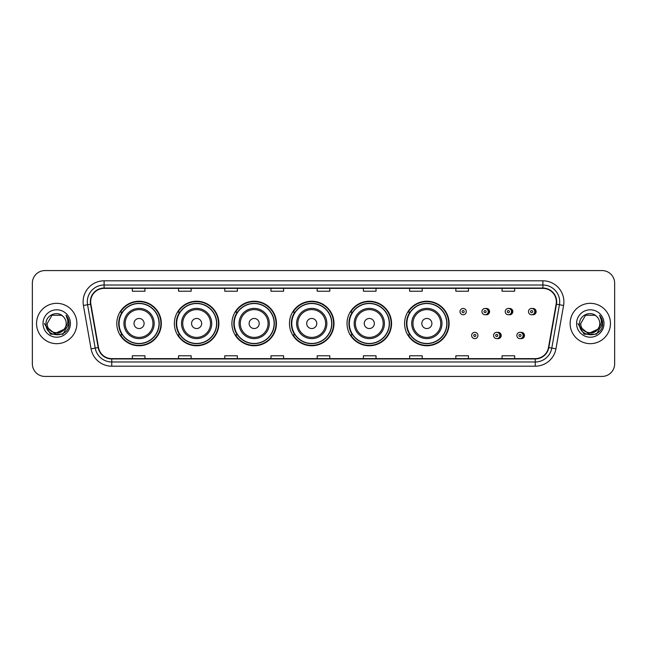 <?xml version="1.0" encoding="UTF-8"?>
<svg xmlns="http://www.w3.org/2000/svg" width="647" height="647" viewBox="0 0 647 647"><rect width="100%" height="100%" fill="white"/><g stroke="black" fill="none" stroke-linecap="round" stroke-linejoin="round"><path stroke-width="0.97" d="M404.585 323.5A22.265 22.265 0 0 0 426.85 345.765A22.265 22.265 0 0 0 449.115 323.5A22.265 22.265 0 0 0 426.85 301.235A22.265 22.265 0 0 0 404.585 323.5M347.027 323.5A22.265 22.265 0 0 0 369.291 345.765A22.265 22.265 0 0 0 391.564 323.5A22.265 22.265 0 0 0 369.291 301.235A22.265 22.265 0 0 0 347.027 323.5M289.468 323.5A22.265 22.265 0 0 0 311.733 345.765A22.265 22.265 0 0 0 334.006 323.5A22.265 22.265 0 0 0 311.733 301.235A22.265 22.265 0 0 0 289.468 323.5M231.909 323.5A22.265 22.265 0 0 0 254.182 345.765A22.265 22.265 0 0 0 276.447 323.5A22.265 22.265 0 0 0 254.182 301.235A22.265 22.265 0 0 0 231.909 323.5M174.35 323.5A22.265 22.265 0 0 0 196.623 345.765A22.265 22.265 0 0 0 218.888 323.5A22.265 22.265 0 0 0 196.623 301.235A22.265 22.265 0 0 0 174.35 323.5M116.8 323.5A22.265 22.265 0 0 0 139.065 345.765A22.265 22.265 0 0 0 161.329 323.5A22.265 22.265 0 0 0 139.065 301.235A22.265 22.265 0 0 0 116.8 323.5M497.389 338.551A3.154 3.154 0 0 0 501.215 335.478A3.154 3.154 0 0 0 497.389 332.396M520.665 338.551A3.154 3.154 0 0 0 524.491 335.478A3.154 3.154 0 0 0 520.665 332.396M485.751 314.693A3.154 3.154 0 0 0 489.577 311.611A3.154 3.154 0 0 0 485.751 308.53M509.027 314.693A3.154 3.154 0 0 0 512.853 311.611A3.154 3.154 0 0 0 509.027 308.53M532.303 314.693A3.154 3.154 0 0 0 536.128 311.611A3.154 3.154 0 0 0 532.303 308.53M122.137 334.847A20.372 20.372 0 0 1 122.137 312.153M179.696 334.847A20.372 20.372 0 0 1 179.696 312.153M237.255 334.847A20.372 20.372 0 0 1 237.255 312.153M294.806 334.847A20.372 20.372 0 0 1 294.806 312.153M352.364 334.847A20.372 20.372 0 0 1 352.364 312.153M409.923 334.847A20.372 20.372 0 0 1 409.923 312.153M32.35 283.168L32.35 363.832A12.6 12.6 0 0 0 44.95 376.433L602.05 376.433A12.6 12.6 0 0 0 614.65 363.832L614.65 283.168A12.6 12.6 0 0 0 602.05 270.567L44.95 270.567A12.6 12.6 0 0 0 32.35 283.168L32.35 363.832M36.547 323.5A20.17 20.17 0 0 0 56.718 343.67A20.17 20.17 0 0 0 76.88 323.5A20.17 20.17 0 0 0 56.718 303.33A20.17 20.17 0 0 0 36.547 323.5A20.17 20.17 0 0 0 56.718 343.67A20.17 20.17 0 0 0 76.88 323.5A20.17 20.17 0 0 0 56.718 303.33A20.17 20.17 0 0 0 36.547 323.5M570.12 323.5A20.17 20.17 0 0 0 590.282 343.67A20.17 20.17 0 0 0 610.453 323.5A20.17 20.17 0 0 0 590.282 303.33A20.17 20.17 0 0 0 570.12 323.5A20.17 20.17 0 0 0 590.282 343.67A20.17 20.17 0 0 0 610.453 323.5A20.17 20.17 0 0 0 590.282 303.33A20.17 20.17 0 0 0 570.12 323.5M90.661 301.817A13.441 13.441 0 0 1 104.11 288.376L542.89 288.376A13.441 13.441 0 0 1 556.129 304.155L548.486 347.512A13.441 13.441 0 0 1 535.247 358.624L111.753 358.624A13.441 13.441 0 0 1 98.514 347.512L90.871 304.155A13.441 13.441 0 0 1 90.661 301.817M90.329 301.817A13.781 13.781 0 0 0 90.54 304.211L98.182 347.568A13.781 13.781 0 0 0 111.753 358.956L535.247 358.956A13.781 13.781 0 0 0 548.818 347.568L556.46 304.211A13.781 13.781 0 0 0 542.89 288.044L104.11 288.044A13.781 13.781 0 0 0 90.329 301.817M83.423 305.473A21.003 21.003 0 0 1 104.11 280.814L542.89 280.814A21.003 21.003 0 0 1 563.577 305.473L555.935 348.83A21.003 21.003 0 0 1 535.247 366.186L111.753 366.186A21.003 21.003 0 0 1 91.065 348.83L83.423 305.473L87.555 304.737A16.806 16.806 0 0 1 104.11 285.02L542.89 285.02A16.806 16.806 0 0 1 559.445 304.737L551.794 348.094A16.806 16.806 0 0 1 535.247 361.98L111.753 361.98A16.806 16.806 0 0 1 95.206 348.094L87.555 304.737A16.806 16.806 0 0 1 87.305 301.817M602.05 270.567L44.95 270.567M44.95 376.433L602.05 376.433M614.65 363.832L614.65 283.168M548.818 347.568L551.794 348.094L559.445 304.737L563.577 305.473M317.2 288.376L317.2 291.223L329.8 291.223L329.8 288.376M270.98 288.376L270.98 291.223L283.588 291.223L283.588 288.376M224.768 288.376L224.768 291.223L237.376 291.223L237.376 288.376M178.556 288.376L178.556 291.223L191.156 291.223L191.156 288.376M132.344 288.376L132.344 291.223L144.944 291.223L144.944 288.376M363.412 288.376L363.412 291.223L376.02 291.223L376.02 288.376M409.624 288.376L409.624 291.223L422.232 291.223L422.232 288.376M455.844 288.376L455.844 291.223L468.444 291.223L468.444 288.376M502.056 288.376L502.056 291.223L514.656 291.223L514.656 288.376M329.8 358.624L329.8 355.777L317.2 355.777L317.2 358.624M283.588 358.624L283.588 355.777L270.98 355.777L270.98 358.624M237.376 358.624L237.376 355.777L224.768 355.777L224.768 358.624M191.156 358.624L191.156 355.777L178.556 355.777L178.556 358.624M144.944 358.624L144.944 355.777L132.344 355.777L132.344 358.624M376.02 358.624L376.02 355.777L363.412 355.777L363.412 358.624M422.232 358.624L422.232 355.777L409.624 355.777L409.624 358.624M468.444 358.624L468.444 355.777L455.844 355.777L455.844 358.624M514.656 358.624L514.656 355.777L502.056 355.777L502.056 358.624M63.996 329.598C58.95 336.416 46.73 332.057 47.223 323.5C46.641 335.753 66.795 335.753 66.212 323.5C66.795 335.753 46.641 335.753 47.223 323.5L51.97 315.275L61.465 315.275L62.937 316.326C57.114 310.212 45.888 315.251 45.994 323.5C44.926 338.163 68.695 338.543 69.083 324.212L69.1 323.5C69.067 320.386 68.032 317.653 65.994 315.291C67.547 317.839 68.089 320.572 67.628 323.5L63.996 329.598A9.495 9.495 0 0 0 66.212 323.5C66.795 335.753 46.641 335.753 47.223 323.5L51.97 315.275M66.212 323.5A9.495 9.495 0 0 0 62.937 316.326M64.603 329.097L54.696 333.585L46.293 326.581M43.017 323.5A13.7 13.7 0 0 0 56.718 337.2A13.7 13.7 0 0 0 70.418 323.5A13.7 13.7 0 0 0 56.718 309.8A13.7 13.7 0 0 0 43.017 323.5M65.994 315.291L69.1 323.864L68.517 319.747L69.1 323.864L68.517 319.747L69.1 323.864L66.083 315.396L69.1 323.856L66.083 315.396L69.1 323.5L62.913 334.224L50.523 334.224L44.336 323.5M66.083 315.396L69.1 323.864M144.103 323.5A5.039 5.039 0 0 0 139.065 318.461A5.039 5.039 0 0 0 134.018 323.5A5.039 5.039 0 0 0 139.065 328.539A5.039 5.039 0 0 0 144.103 323.5M154.188 323.5A15.124 15.124 0 0 0 139.065 308.376A15.124 15.124 0 0 0 123.941 323.5A15.124 15.124 0 0 0 139.065 338.624A15.124 15.124 0 0 0 154.188 323.5A15.124 15.124 0 0 1 139.065 338.624A15.124 15.124 0 0 1 123.941 323.5M159.016 323.5A19.96 19.96 0 0 0 139.065 303.54A19.96 19.96 0 0 0 119.105 323.5A19.96 19.96 0 0 0 139.065 343.46A19.96 19.96 0 0 0 159.016 323.5M160.909 323.5A21.844 21.844 0 0 1 120.391 334.847L122.42 334.847A20.146 20.146 0 0 0 159.211 323.549A20.146 20.146 0 0 0 122.42 312.153L120.391 312.153A21.844 21.844 0 0 1 160.909 323.5M201.662 323.5A5.039 5.039 0 0 0 196.623 318.461A5.039 5.039 0 0 0 191.577 323.5A5.039 5.039 0 0 0 196.623 328.539A5.039 5.039 0 0 0 201.662 323.5M211.747 323.5A15.124 15.124 0 0 0 196.623 308.376A15.124 15.124 0 0 0 181.5 323.5A15.124 15.124 0 0 0 196.623 338.624A15.124 15.124 0 0 0 211.747 323.5A15.124 15.124 0 0 1 196.623 338.624A15.124 15.124 0 0 1 181.5 323.5M216.575 323.5A19.96 19.96 0 0 0 196.623 303.54A19.96 19.96 0 0 0 176.663 323.5A19.96 19.96 0 0 0 196.623 343.46A19.96 19.96 0 0 0 216.575 323.5M218.468 323.5A21.844 21.844 0 0 1 177.949 334.847L179.971 334.847A20.146 20.146 0 0 0 216.761 323.549A20.146 20.146 0 0 0 179.971 312.153L177.949 312.153A21.844 21.844 0 0 1 218.468 323.5M259.221 323.5A5.039 5.039 0 0 0 254.182 318.461A5.039 5.039 0 0 0 249.135 323.5A5.039 5.039 0 0 0 254.182 328.539A5.039 5.039 0 0 0 259.221 323.5M269.306 323.5A15.124 15.124 0 0 0 254.182 308.376A15.124 15.124 0 0 0 239.05 323.5A15.124 15.124 0 0 0 254.182 338.624A15.124 15.124 0 0 0 269.306 323.5A15.124 15.124 0 0 1 254.182 338.624A15.124 15.124 0 0 1 239.05 323.5M274.134 323.5A19.96 19.96 0 0 0 254.182 303.54A19.96 19.96 0 0 0 234.222 323.5A19.96 19.96 0 0 0 254.182 343.46A19.96 19.96 0 0 0 274.134 323.5M276.026 323.5A21.844 21.844 0 0 1 235.508 334.847L237.53 334.847A20.146 20.146 0 0 0 274.32 323.549A20.146 20.146 0 0 0 237.53 312.153L235.508 312.153A21.844 21.844 0 0 1 276.026 323.5M316.779 323.5A5.039 5.039 0 0 0 311.733 318.461A5.039 5.039 0 0 0 306.694 323.5A5.039 5.039 0 0 0 311.733 328.539A5.039 5.039 0 0 0 316.779 323.5M326.864 323.5A15.124 15.124 0 0 0 311.733 308.376A15.124 15.124 0 0 0 296.609 323.5A15.124 15.124 0 0 0 311.733 338.624A15.124 15.124 0 0 0 326.864 323.5A15.124 15.124 0 0 1 311.733 338.624A15.124 15.124 0 0 1 296.609 323.5M331.693 323.5A19.96 19.96 0 0 0 311.733 303.54A19.96 19.96 0 0 0 291.781 323.5A19.96 19.96 0 0 0 311.733 343.46A19.96 19.96 0 0 0 331.693 323.5M333.585 323.5A21.844 21.844 0 0 1 293.067 334.847L295.089 334.847A20.146 20.146 0 0 0 331.879 323.549A20.146 20.146 0 0 0 295.089 312.153L293.067 312.153A21.844 21.844 0 0 1 333.585 323.5M374.338 323.5A5.039 5.039 0 0 0 369.291 318.461A5.039 5.039 0 0 0 364.253 323.5A5.039 5.039 0 0 0 369.291 328.539A5.039 5.039 0 0 0 374.338 323.5M384.415 323.5A15.124 15.124 0 0 0 369.291 308.376A15.124 15.124 0 0 0 354.168 323.5A15.124 15.124 0 0 0 369.291 338.624A15.124 15.124 0 0 0 384.415 323.5A15.124 15.124 0 0 1 369.291 338.624A15.124 15.124 0 0 1 354.168 323.5M389.251 323.5A19.96 19.96 0 0 0 369.291 303.54A19.96 19.96 0 0 0 349.34 323.5A19.96 19.96 0 0 0 369.291 343.46A19.96 19.96 0 0 0 389.251 323.5M391.144 323.5A21.844 21.844 0 0 1 350.625 334.847L352.647 334.847A20.146 20.146 0 0 0 389.437 323.549A20.146 20.146 0 0 0 352.647 312.153L350.625 312.153A21.844 21.844 0 0 1 391.144 323.5M431.897 323.5A5.039 5.039 0 0 0 426.85 318.461A5.039 5.039 0 0 0 421.812 323.5A5.039 5.039 0 0 0 426.85 328.539A5.039 5.039 0 0 0 431.897 323.5M441.974 323.5A15.124 15.124 0 0 0 426.85 308.376A15.124 15.124 0 0 0 411.727 323.5A15.124 15.124 0 0 0 426.85 338.624A15.124 15.124 0 0 0 441.974 323.5A15.124 15.124 0 0 1 426.85 338.624A15.124 15.124 0 0 1 411.727 323.5M446.81 323.5A19.96 19.96 0 0 0 426.85 303.54A19.96 19.96 0 0 0 406.898 323.5A19.96 19.96 0 0 0 426.85 343.46A19.96 19.96 0 0 0 446.81 323.5M448.703 323.5A21.844 21.844 0 0 1 408.184 334.847L410.206 334.847A20.146 20.146 0 0 0 446.996 323.549A20.146 20.146 0 0 0 410.206 312.153L408.184 312.153A21.844 21.844 0 0 1 448.703 323.5M599.777 323.5C600.359 335.753 580.205 335.753 580.788 323.5L585.535 315.275L595.03 315.275L596.502 316.326C590.679 310.212 579.453 315.251 579.558 323.5C578.491 338.163 602.26 338.543 602.648 324.212L602.664 323.5C602.632 320.386 601.597 317.653 599.559 315.291C601.112 317.839 601.653 320.572 601.192 323.5L597.561 329.598A9.495 9.495 0 0 0 599.777 323.5C600.359 335.753 580.205 335.753 580.788 323.5C580.205 335.753 600.359 335.753 599.777 323.5A9.495 9.495 0 0 0 596.502 316.326M597.561 329.598C592.523 336.416 580.294 332.057 580.788 323.5M598.168 329.097L588.26 333.585L579.858 326.581M576.582 323.5A13.7 13.7 0 0 0 590.282 337.2A13.7 13.7 0 0 0 603.983 323.5A13.7 13.7 0 0 0 590.282 309.8A13.7 13.7 0 0 0 576.582 323.5M599.559 315.291L602.664 323.864L602.082 319.747L602.664 323.864L602.082 319.747L602.664 323.864L599.648 315.396L602.664 323.856L599.648 315.396L602.664 323.5L596.477 334.224L584.087 334.224L577.9 323.5M599.648 315.396L602.664 323.864M466.301 311.611A3.154 3.154 0 0 1 463.155 314.757A3.154 3.154 0 0 1 460.001 311.611A3.154 3.154 0 0 1 463.155 308.457A3.154 3.154 0 0 1 466.301 311.611A3.154 3.154 0 0 0 463.155 308.457A3.154 3.154 0 0 0 460.001 311.611M488.234 311.611A3.154 3.154 0 0 1 485.08 314.757A3.154 3.154 0 0 1 481.934 311.611A3.154 3.154 0 0 1 485.08 308.457A3.154 3.154 0 0 1 488.234 311.611A3.154 3.154 0 0 0 485.08 308.457A3.154 3.154 0 0 0 481.934 311.611M511.51 311.611A3.154 3.154 0 0 1 508.356 314.757A3.154 3.154 0 0 1 505.21 311.611A3.154 3.154 0 0 1 508.356 308.457A3.154 3.154 0 0 1 511.51 311.611A3.154 3.154 0 0 0 508.356 308.457A3.154 3.154 0 0 0 505.21 311.611M534.786 311.611A3.154 3.154 0 0 1 531.632 314.757A3.154 3.154 0 0 1 528.478 311.611A3.154 3.154 0 0 1 531.632 308.457A3.154 3.154 0 0 1 534.786 311.611A3.154 3.154 0 0 0 531.632 308.457A3.154 3.154 0 0 0 528.478 311.611M471.639 335.478A3.154 3.154 0 0 1 474.785 332.323A3.154 3.154 0 0 1 477.939 335.478A3.154 3.154 0 0 1 474.785 338.624A3.154 3.154 0 0 1 471.639 335.478A3.154 3.154 0 0 0 474.785 338.624A3.154 3.154 0 0 0 477.939 335.478M493.572 335.478A3.154 3.154 0 0 1 496.718 332.323A3.154 3.154 0 0 1 499.872 335.478A3.154 3.154 0 0 1 496.718 338.624A3.154 3.154 0 0 1 493.572 335.478A3.154 3.154 0 0 0 496.718 338.624A3.154 3.154 0 0 0 499.872 335.478M516.84 335.478A3.154 3.154 0 0 1 519.994 332.323A3.154 3.154 0 0 1 523.148 335.478A3.154 3.154 0 0 1 519.994 338.624A3.154 3.154 0 0 1 516.84 335.478A3.154 3.154 0 0 0 519.994 338.624A3.154 3.154 0 0 0 523.148 335.478M542.89 280.814L542.89 288.044M87.555 304.737L90.54 304.211M111.753 366.186L111.753 358.956M535.247 358.956L535.247 366.186M91.065 348.83L98.182 347.568M556.46 304.211L559.445 304.737M104.11 280.814L104.11 288.044M551.794 348.094L555.935 348.83M152.959 323.5A13.894 13.894 0 0 0 139.065 309.606A13.894 13.894 0 0 0 125.17 323.5A13.894 13.894 0 0 0 139.065 337.394A13.894 13.894 0 0 0 152.959 323.5M210.518 323.5A13.894 13.894 0 0 0 196.623 309.606A13.894 13.894 0 0 0 182.729 323.5A13.894 13.894 0 0 0 196.623 337.394A13.894 13.894 0 0 0 210.518 323.5M268.076 323.5A13.894 13.894 0 0 0 254.182 309.606A13.894 13.894 0 0 0 240.288 323.5A13.894 13.894 0 0 0 254.182 337.394A13.894 13.894 0 0 0 268.076 323.5M325.627 323.5A13.894 13.894 0 0 0 311.733 309.606A13.894 13.894 0 0 0 297.838 323.5A13.894 13.894 0 0 0 311.733 337.394A13.894 13.894 0 0 0 325.627 323.5M383.186 323.5A13.894 13.894 0 0 0 369.291 309.606A13.894 13.894 0 0 0 355.397 323.5A13.894 13.894 0 0 0 369.291 337.394A13.894 13.894 0 0 0 383.186 323.5M440.744 323.5A13.894 13.894 0 0 0 426.85 309.606A13.894 13.894 0 0 0 412.956 323.5A13.894 13.894 0 0 0 426.85 337.394A13.894 13.894 0 0 0 440.744 323.5M462.104 311.611A1.051 1.051 0 0 0 463.155 312.663A1.051 1.051 0 0 0 464.198 311.611A1.051 1.051 0 0 0 463.155 310.56A1.051 1.051 0 0 0 462.104 311.611M487.984 308.87A3.995 3.995 0 0 1 487.984 314.345M484.029 311.611A1.051 1.051 0 0 0 485.08 312.663A1.051 1.051 0 0 0 486.132 311.611A1.051 1.051 0 0 0 485.08 310.56A1.051 1.051 0 0 0 484.029 311.611M511.259 308.87A3.995 3.995 0 0 1 511.259 314.345M507.305 311.611A1.051 1.051 0 0 0 508.356 312.663A1.051 1.051 0 0 0 509.407 311.611A1.051 1.051 0 0 0 508.356 310.56A1.051 1.051 0 0 0 507.305 311.611M534.535 308.87A3.995 3.995 0 0 1 534.535 314.345M530.58 311.611A1.051 1.051 0 0 0 531.632 312.663A1.051 1.051 0 0 0 532.683 311.611A1.051 1.051 0 0 0 531.632 310.56A1.051 1.051 0 0 0 530.58 311.611M475.836 335.478A1.051 1.051 0 0 0 474.785 334.426A1.051 1.051 0 0 0 473.741 335.478A1.051 1.051 0 0 0 474.785 336.521A1.051 1.051 0 0 0 475.836 335.478M499.621 332.736A3.995 3.995 0 0 1 499.621 338.211M497.769 335.478A1.051 1.051 0 0 0 496.718 334.426A1.051 1.051 0 0 0 495.667 335.478A1.051 1.051 0 0 0 496.718 336.521A1.051 1.051 0 0 0 497.769 335.478M522.897 332.736A3.995 3.995 0 0 1 522.897 338.211M521.045 335.478A1.051 1.051 0 0 0 519.994 334.426A1.051 1.051 0 0 0 518.943 335.478A1.051 1.051 0 0 0 519.994 336.521A1.051 1.051 0 0 0 521.045 335.478"/></g></svg>
